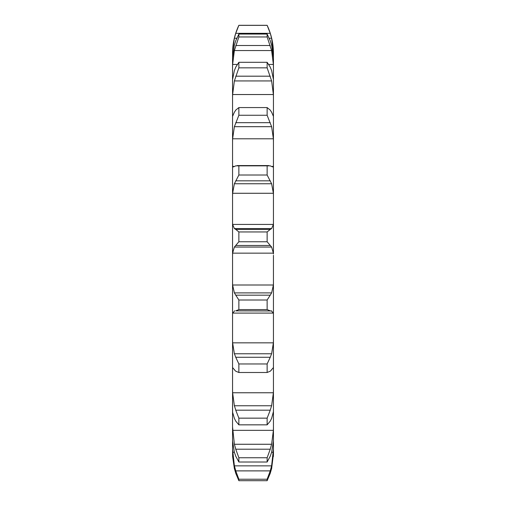 <?xml version="1.0" encoding="UTF-8"?>
<svg xmlns="http://www.w3.org/2000/svg" width="506" height="506" viewBox="0 0 506 506"><rect width="100%" height="100%" fill="white"/><g stroke="black" fill="none" stroke-linecap="round" stroke-linejoin="round"><path stroke-width="0.76" d="M271.621 468.613L273.442 454.034L273.442 255.277M232.558 454.034L234.379 468.613L232.615 456.557L232.558 441.124L234.379 452.301L235.745 456.191L238.87 462.016L238.87 457.747L235.745 449.208L270.255 449.208L267.13 457.747L267.13 462.016L270.255 456.191L271.621 452.301L273.442 441.124M232.558 439.183L232.558 222.716L232.615 224.424L234.379 228.579L271.621 228.579L273.385 224.424L273.442 222.716L273.442 253.936L273.385 253.145L232.615 253.145L234.379 247.054L238.87 241.76L238.87 231.95L235.745 229.427L270.255 229.427L267.13 231.95L267.13 241.76L271.621 247.054L273.385 253.145M273.442 222.716L273.442 53.37C273.411 43.548 271.311 34.193 267.13 25.3L270.255 33.326L271.621 38.228L273.442 54.041M232.615 430.347L273.385 430.347L271.621 444.262L234.379 444.262L232.558 426.956L232.558 441.124M232.615 392.757L273.385 392.757L271.621 405.761L234.379 405.761L232.615 392.757L232.558 389.367L232.615 412.346L234.379 418.361L235.745 421.125L238.87 424.844L238.87 418.152L235.745 410.183L270.255 410.183L267.13 418.152L267.13 424.844L270.255 421.125L271.621 418.361L273.442 411.58M232.615 342.834L273.385 342.834L271.621 353.77L234.379 353.77L232.615 342.834L232.558 339.747L232.558 368.026M232.615 285.011L273.385 285.011L271.621 292.904L234.379 292.904L232.615 285.011L232.558 282.5L232.558 314.334L232.615 313.087L273.385 313.087L273.442 314.334M232.615 253.145L232.558 255.277M232.558 222.716L232.558 165.709L232.558 196.107L232.615 193.273L273.385 193.273L273.442 196.107M234.379 166.506L233.171 166.955L232.558 165.709L232.558 116.538L232.558 142.066L232.615 138.789L273.385 138.789L273.442 142.066M232.558 116.538L232.558 79.575L232.558 97.968L232.615 94.54L273.385 94.54L273.442 97.968M234.379 70.492L232.558 79.575L232.558 58.108L232.558 67.734L232.615 64.452L237.219 64.452M234.379 45.085L232.558 58.108L232.615 51.201L233.095 51.201M273.385 456.557L273.442 454.034M270.255 473.281L267.13 480.7L267.13 479.233L270.255 470.884L235.745 470.884L238.87 479.233L238.87 480.7L235.745 473.281M270.096 473.749L271.735 468.151M232.558 449.17L234.379 465.855L271.621 465.855L273.442 449.17M270.096 471.383L271.735 465.349M273.385 430.347L273.442 426.956M270.096 449.701L271.735 443.768M273.385 392.757L273.442 389.367M270.096 410.625L271.735 405.319M271.621 369.81L270.255 371.208L267.13 372.492L267.13 363.966L270.255 357.274L235.745 357.274L238.87 363.966L238.87 372.492L235.745 371.208L234.379 369.81M271.305 370.012L273.423 367.571M273.385 342.834L273.442 339.747M270.096 357.628L271.735 353.422M270.255 310.867L267.13 309.596L267.13 300.007L270.255 295.181L235.745 295.181L238.87 300.007L238.87 309.596L235.745 310.867L271.621 310.962L235.745 310.867M271.305 310.754L273.423 313.303M273.385 285.011L273.442 282.5M270.096 295.415L271.735 292.677M270.096 229.515L271.735 228.497M270.255 165.854L267.13 165.848L267.13 175.006L271.621 183.748L273.385 193.273M271.621 166.506L272.829 166.955L273.442 165.709M270.096 165.785L271.735 166.575M270.255 110.099L267.13 107.569L267.13 115.26L271.621 126.683L273.385 138.789M273.385 116.272L271.621 112.206M270.096 109.891L271.735 112.414M270.255 67.127L267.13 62.301L267.13 67.842L271.621 80.928L273.385 94.54M271.621 70.492L273.442 79.575M270.096 66.792L271.735 70.827M268.781 64.452L273.385 64.452L273.442 67.734M270.255 40.758L267.13 34.06L267.13 36.957L271.621 50.543L273.385 64.452M271.621 45.085L273.442 58.108M270.096 40.328L271.735 45.515M272.905 51.201L273.385 51.201M234.265 468.151L235.904 473.749M234.265 465.349L235.904 471.383M234.265 443.768L235.904 449.701M234.265 405.319L235.904 410.625M232.577 367.571L234.695 370.012M234.265 353.422L235.904 357.628M232.577 313.303L234.695 310.754M234.265 292.677L235.904 295.415M234.265 228.497L235.904 229.515M232.615 193.273L234.379 183.748L238.87 175.006L238.87 165.848L235.745 165.854M234.265 166.575L235.904 165.785M232.615 138.789L234.379 126.683L238.87 115.26L238.87 107.569L235.745 110.099M234.265 112.414L235.904 109.891M232.615 116.272L234.379 112.206M232.615 94.54L234.379 80.928L238.87 67.842L238.87 62.301L235.745 67.127M234.265 70.827L235.904 66.792M232.615 51.201L234.379 38.228L235.745 33.326L238.87 25.3C234.689 34.193 232.589 43.548 232.558 53.37M232.615 64.452L234.379 50.543L238.87 36.957L238.87 34.06L235.745 40.758M234.265 45.515L235.904 40.328M267.13 479.233L238.87 479.233M267.13 480.7L238.87 480.7M267.13 457.747L238.87 457.747M267.13 462.016L238.87 462.016M267.13 418.152L238.87 418.152M267.13 424.844L238.87 424.844M267.13 363.966L238.87 363.966M267.13 372.492L238.87 372.492M267.13 300.007L238.87 300.007M267.13 309.596L238.87 309.596M234.379 247.054L271.621 247.054M267.13 241.76L238.87 241.76M267.13 231.95L238.87 231.95M235.745 245.473L270.255 245.473M234.379 183.748L271.621 183.748M267.13 175.006L238.87 175.006M267.13 165.848L238.87 165.848M235.745 180.825L270.255 180.825M234.379 126.683L271.621 126.683M267.13 115.26L238.87 115.26M267.13 107.569L238.87 107.569M235.745 122.68L270.255 122.68M234.379 80.928L271.621 80.928M267.13 67.842L238.87 67.842M267.13 62.301L238.87 62.301M235.745 76.191L270.255 76.191M234.379 50.543L271.621 50.543M267.13 25.351L238.87 25.351M234.379 38.228L236.751 38.228M269.249 38.228L271.621 38.228M235.745 33.326L270.255 33.326M267.13 36.957L238.87 36.957M267.13 34.06L238.87 34.06M235.745 45.502L270.255 45.502M232.615 452.263L234.367 452.263M271.633 452.263L273.385 452.263M232.615 224.424L273.385 224.424M232.615 166.461L234.461 166.461M271.539 166.461L273.385 166.461M268.794 165.57L237.206 165.57M238.87 25.3L267.13 25.3"/></g></svg>
